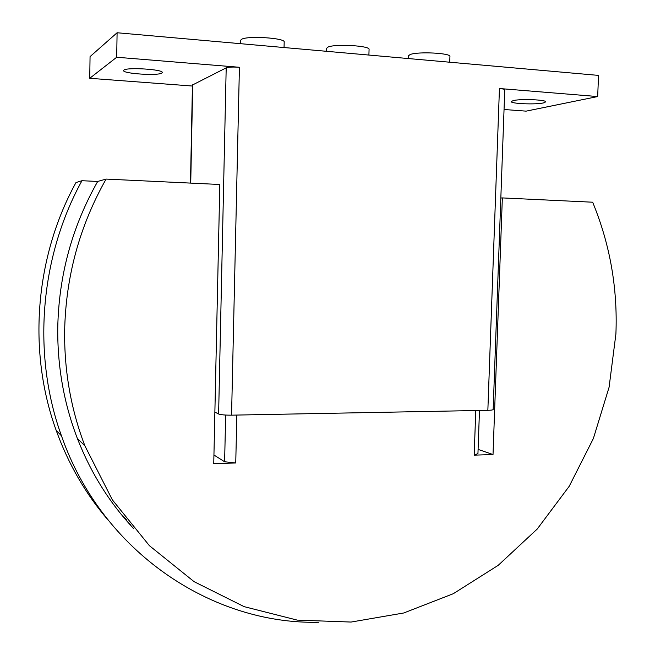 <?xml version="1.0" encoding="UTF-8"?>
<svg xmlns="http://www.w3.org/2000/svg" width="655" height="655" viewBox="0 0 655 655"><rect width="100%" height="100%" fill="white"/><g stroke="black" fill="none" stroke-linecap="round" stroke-linejoin="round"><path stroke-width="0.98" d="M161.826 73.057C158.06 75.964 122.681 73.679 123.607 70.56L123.934 70.093C127.062 67.072 163.553 69.414 162.26 72.517L161.826 73.057M543.413 102.933C535.626 104.775 510.351 103.703 511.244 101.566L513.299 100.575C520.7 98.676 546.769 99.748 545.681 101.902L543.413 102.933M408.327 58.549L408.409 55.831L410.145 54.537C417.816 51.36 451.311 53.08 449.919 56.551L449.731 62.217M326.558 51.303L326.64 48.29L327.893 47.152C334.599 43.648 370.517 45.703 369.068 49.477L368.904 55.053M240.516 43.68L240.59 40.34L241.425 39.382C246.951 35.517 285.695 37.982 284.188 42.059L284.049 47.537M190.466 183.097L192.439 85.019L226.196 67.85C228.529 67.039 232.943 66.851 239.419 67.277L231.559 415.164L487.852 410.317C491.242 410.226 493.01 409.956 493.158 409.506L504.759 89.784C504.645 89.252 502.876 88.834 499.438 88.523L597.671 96.555L526.071 111.145L504.047 109.491M214.873 412.11L218.614 413.993C220.874 414.803 225.189 415.196 231.559 415.164M192.423 86.034L89.735 78.297L116.696 57.247L239.419 67.277M597.671 96.555L598.539 75.399L117.098 32.75L90.062 56.608L89.735 78.297M117.098 32.75L116.696 57.247M318.846 622.25C212.253 624.739 101.951 552.108 61.464 435.837C32.128 354.838 39.619 257.734 81.957 180.714L97.685 181.451L106.085 179.085C79.542 226.065 65.721 276.77 64.64 331.193C64.239 371.295 71.002 409.522 84.913 445.883L112.357 499.863L149.438 545.713L194.117 581.681L244.143 606.653L297.214 620.105L351.096 622.053L403.726 612.99L453.293 593.708L498.226 565.314L537.215 529.043L569.211 486.288L593.373 438.514L609.084 387.228L615.905 333.993C617.755 288.257 610.01 244.331 592.66 202.207L502.344 197.916L493.018 454.537L474.187 455.151L475.759 410.546M108.149 520.152C85.674 493.985 68.333 464.002 56.125 430.212C27.592 351.506 34.846 257.317 75.98 182.548L81.957 180.714M97.685 181.451C72.091 226.695 58.778 275.526 57.755 327.934C57.378 366.546 63.92 403.39 77.364 438.449C90.816 472.902 109.647 503.015 133.849 528.798M126.349 519.562L121.56 514.789M479.476 410.472L477.945 453.571L474.187 455.151M236.84 415.065L235.743 462.97L213.751 463.691L219.818 184.489L106.085 179.085M235.743 462.97L224.616 461.759L225.656 415.057M224.616 461.759L213.939 455.012M125.604 519.611L130.337 524.573M500.838 198.031L502.344 197.916M493.018 454.537L478.093 449.395M192.717 84.732L190.728 183.105M226.196 67.85L218.614 413.993M499.438 88.523L487.852 410.317M56.125 430.212L61.464 435.837M77.364 438.449L84.913 445.883"/></g></svg>
